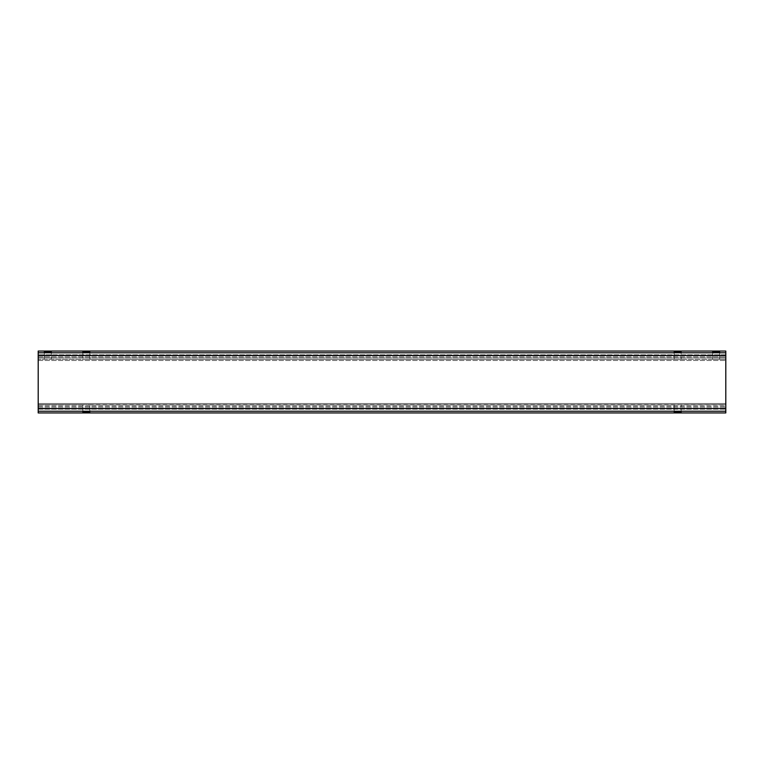 <?xml version="1.0" encoding="UTF-8"?>
<svg xmlns="http://www.w3.org/2000/svg" width="764" height="764" viewBox="0 0 764 764"><rect width="100%" height="100%" fill="white"/><g stroke="black" fill="none" stroke-linecap="round" stroke-linejoin="round"><path stroke-width="0.57" stroke-dasharray="3.82 2.86" d="M725.8 351.058L725.8 412.942M82.865 404.691L725.8 404.691L725.8 406.066L725.8 403.535L725.8 404.691L674.192 404.901L38.2 404.901L38.2 403.535L38.2 406.066L38.2 404.691L89.808 404.691L82.856 404.691L82.856 412.025C85.186 411.347 87.507 411.347 89.808 412.025L88.968 412.302M725.8 406.066L725.8 408.52L725.8 406.066L38.2 406.066L38.2 407.145L38.2 406.066L725.8 406.066M38.2 351.058L38.2 408.511L725.8 408.511L725.8 409.16L725.8 408.52L38.2 408.52L38.2 412.942M725.8 403.535L725.8 359.309L725.8 403.535L38.2 403.535L38.2 360.465L38.2 403.535L725.8 403.535M725.8 357.934L725.8 355.48L725.8 357.934L38.2 357.934L38.2 360.465L38.2 356.855L38.2 357.934L725.8 357.934M725.8 355.48L725.8 354.84L725.8 355.48L38.2 355.48L38.2 356.855L38.2 355.193L725.8 355.489L38.2 355.48M680.925 412.178L680.304 412.302M675.032 412.302L674.192 412.025C676.493 411.347 678.814 411.347 681.144 412.025L681.144 404.901L725.8 404.901M83.075 412.178L83.696 412.302M719.65 351.975L719.65 359.309L85.816 359.309L89.808 359.309L89.808 351.975L89.808 359.309L82.856 359.309L82.856 351.975C85.186 352.653 87.507 352.653 89.808 351.975C87.478 351.44 85.157 351.44 82.856 351.975L82.856 359.309L679.272 359.309L38.2 359.309L676.064 359.309L674.192 359.309L674.192 351.975C676.522 351.44 678.843 351.44 681.144 351.975C678.814 352.653 676.493 352.653 674.192 351.975L674.192 359.309L681.144 359.309L681.144 351.975L681.144 359.309L679.272 359.309L725.8 359.309L712.697 359.309L725.8 359.309L716.689 359.309L719.65 359.309L717.778 359.309L719.65 359.309L719.65 351.975C717.32 352.653 714.999 352.653 712.697 351.975L713.538 351.698M719.43 351.822L718.809 351.698M51.303 351.975C48.972 351.44 46.652 351.44 44.35 351.975C46.68 352.653 49.001 352.653 51.303 351.975L51.303 359.309L51.303 351.975M38.2 355.193L725.8 355.193L38.2 355.193M38.2 408.52L38.2 407.145L38.2 408.807L725.8 408.52M38.2 409.16L725.8 409.16L38.2 409.16M674.192 404.691L674.192 412.025L674.192 404.901L89.808 404.901L89.808 412.025L89.808 404.691M38.2 404.691L86.848 404.691L38.2 404.691M44.35 359.309L44.35 351.975L44.35 359.309M712.697 359.309L712.697 351.975L712.697 359.309M38.2 404.901L82.856 404.901L82.856 412.025M38.2 408.807L725.8 408.807L38.2 408.807M681.144 412.025L681.144 404.691M725.8 354.84L38.2 354.84L725.8 354.84M38.2 411.223L725.8 411.223M38.2 352.777L725.8 352.777M38.2 360.465L725.8 360.465L38.2 360.465M38.2 407.145L725.8 407.145L38.2 407.145M38.2 356.855L725.8 356.855L38.2 356.855M715.658 359.309L716.689 359.309L715.658 359.309"/><path stroke-width="1.15" d="M38.2 352.777L38.2 412.942L725.8 412.942L725.8 351.058L38.2 351.058L38.2 352.777L725.8 352.777M674.192 412.025C676.522 411.347 678.843 411.347 681.144 412.025C678.843 412.56 676.522 412.56 674.192 412.025C676.493 412.56 678.814 412.56 681.144 412.025L680.925 412.178M89.808 412.025C87.478 411.347 85.157 411.347 82.856 412.025C85.157 412.56 87.478 412.56 89.808 412.025C87.507 412.56 85.186 412.56 82.856 412.025L83.075 412.178M674.192 351.975C676.522 352.653 678.843 352.653 681.144 351.975C678.814 351.44 676.493 351.44 674.192 351.975M712.697 351.975C715.028 352.653 717.348 352.653 719.65 351.975C717.348 351.44 715.028 351.44 712.697 351.975C714.999 351.44 717.32 351.44 719.65 351.975L719.43 351.822M89.808 351.975C87.478 352.653 85.157 352.653 82.856 351.975C85.186 351.44 87.507 351.44 89.808 351.975M51.303 351.975C48.972 352.653 46.652 352.653 44.35 351.975C46.68 351.44 49.001 351.44 51.303 351.975M38.2 411.223L725.8 411.223M38.2 355.489L725.8 355.489M38.2 408.511L725.8 408.511"/></g></svg>
